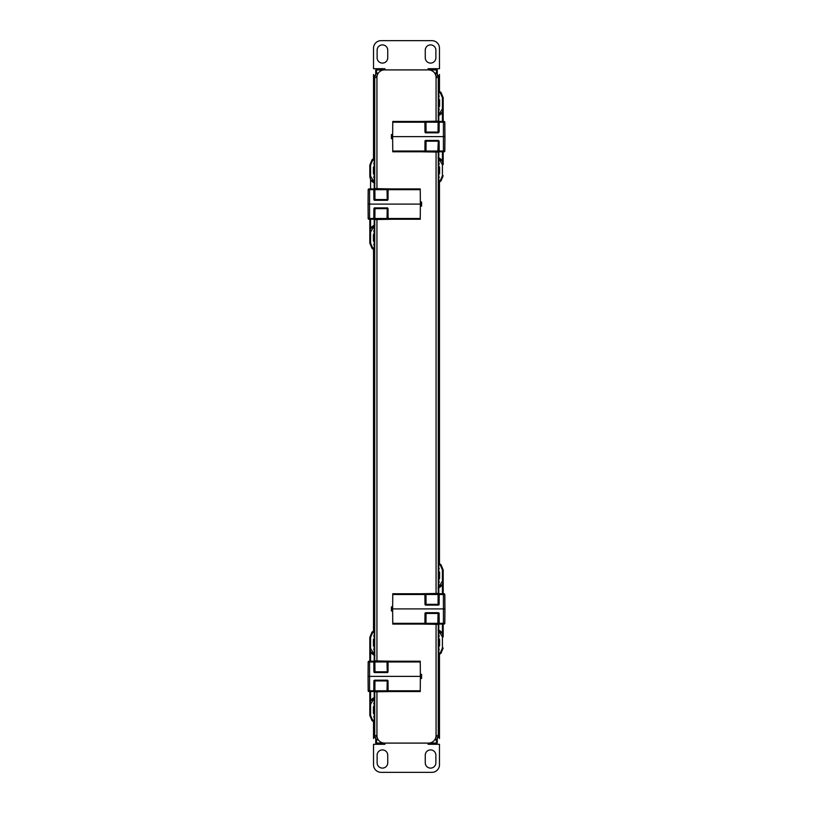 <?xml version="1.0" encoding="UTF-8"?>
<svg xmlns="http://www.w3.org/2000/svg" width="813" height="813" viewBox="0 0 813 813"><rect width="100%" height="100%" fill="white"/><g stroke="black" fill="none" stroke-linecap="round" stroke-linejoin="round"><path stroke-width="1.22" d="M439.477 74.461L439.477 91.219M439.477 182.173L439.477 563.511M439.477 654.455L439.477 738.539M373.523 738.539L373.523 721.853M373.523 630.898L373.523 249.571M373.523 158.616L373.523 74.461M382.435 768.102A5.305 5.305 0 0 0 387.74 762.797L387.74 755.216A5.305 5.305 0 0 0 382.435 749.911A5.305 5.305 0 0 0 377.12 755.216L377.12 762.797A5.305 5.305 0 0 0 382.435 768.102M430.565 768.102A5.305 5.305 0 0 0 435.88 762.797L435.88 755.216A5.305 5.305 0 0 0 430.565 749.911A5.305 5.305 0 0 0 425.26 755.216L425.26 762.797A5.305 5.305 0 0 0 430.565 768.102M430.565 63.089A5.305 5.305 0 0 0 435.88 57.784L435.88 50.203A5.305 5.305 0 0 0 430.565 44.898A5.305 5.305 0 0 0 425.26 50.203L425.26 57.784A5.305 5.305 0 0 0 430.565 63.089M382.435 63.089A5.305 5.305 0 0 0 387.74 57.784L387.74 50.203A5.305 5.305 0 0 0 382.435 44.898A5.305 5.305 0 0 0 377.12 50.203L377.12 57.784A5.305 5.305 0 0 0 382.435 63.089M421.286 206.136L421.286 202.041M391.714 134.572L391.714 138.667M391.714 606.864L391.714 610.959M421.286 678.428L421.286 674.333M428.105 743.092L428.105 744.302L439.477 744.302L439.477 764.769A7.581 7.581 0 0 1 431.896 772.35L381.104 772.35A7.581 7.581 0 0 1 373.523 764.769L373.523 744.302L384.895 744.302L384.895 743.092M384.895 69.908L384.895 68.698L373.523 68.698L373.523 48.231A7.581 7.581 0 0 1 381.104 40.65L431.896 40.65A7.581 7.581 0 0 1 439.477 48.231L439.477 68.698L428.105 68.698L428.105 69.908M421.134 624.069L438.268 624.374L438.268 735.511L436.063 735.511L436.063 624.374M421.134 151.787L438.268 152.092L438.268 593.439L421.134 593.744M436.063 121.157L436.063 77.489L438.268 77.489L438.268 121.157L421.134 121.462M391.866 661.213L374.732 660.908L374.732 219.561L391.866 219.256M391.866 188.931L374.732 188.626L374.732 77.489L376.937 77.489L376.937 188.626M376.937 691.843L376.937 735.511L374.732 735.511L374.732 691.843L391.866 691.538M436.063 77.489A7.581 7.581 0 0 0 428.481 69.908L384.519 69.908A7.581 7.581 0 0 0 376.937 77.489M376.937 735.511A7.581 7.581 0 0 0 384.519 743.092L428.481 743.092A7.581 7.581 0 0 0 436.063 735.511M420.351 206.136L421.581 206.136L421.581 202.041L420.351 202.041M392.649 134.572L391.419 134.572L391.419 138.667L392.649 138.667M420.351 678.428L421.581 678.428L421.581 674.333L420.351 674.333M392.649 606.864L391.419 606.864L391.419 610.959L392.649 610.959M387.252 680.166L387.029 690.786L374.874 690.786L375.179 691.538L373.055 691.538L374.874 690.786L374.956 680.918L388.014 680.918A0.762 0.762 0 0 0 387.252 680.166A0.762 0.762 0 0 1 388.014 680.918L387.252 680.166L374.651 680.166A0.762 0.762 0 0 0 373.899 680.918A0.762 0.762 0 0 1 374.651 680.166L373.899 680.918L373.807 690.786L369.58 690.786L368.95 691.538A0.762 0.762 0 0 1 368.187 690.786L368.065 676.375L420.372 676.375L420.25 661.965L388.096 661.965L388.858 661.213L386.724 661.213L388.827 661.213M387.252 672.585L374.651 672.585A0.762 0.762 0 0 1 373.899 671.833A0.762 0.762 0 0 0 374.651 672.585L373.899 671.833L373.807 661.965L368.187 661.965A0.762 0.762 0 0 1 368.95 661.213L386.724 661.213L387.029 661.965L388.096 661.965L388.014 671.833L387.252 672.585A0.762 0.762 0 0 0 388.014 671.833A0.762 0.762 0 0 1 387.252 672.585L387.029 661.965L374.874 661.965L374.956 671.833L388.014 671.833M368.187 661.965L368.065 676.375M388.858 661.213L420.24 661.213L420.25 661.965M373.055 661.213L373.807 661.965L374.874 661.965L375.179 661.213M388.014 680.918L388.096 690.786L388.858 691.538L420.24 691.538L420.372 676.375M388.858 691.538L369.58 691.538M388.827 691.538L386.724 691.538L387.029 690.786L420.25 690.786M374.732 130.253L374.204 129.724L374.204 76.056L376.765 73.495L378.086 73.485L376.765 73.495A1.514 1.514 0 0 1 377.821 73.048L378.38 73.048L377.821 73.048M374.732 142.997L374.204 143.525L374.204 188.931M375.718 74.542L375.718 69.959L383.899 69.938M374.732 138.515L374.204 138.515L374.204 134.724L374.732 134.724M374.732 143.525L374.204 143.525M377.069 76.056L374.204 76.056M374.204 129.724L374.732 129.724M381.033 70.761L381.033 69.908M376.49 73.77L376.49 69.948M374.732 265.19L374.204 264.662L374.204 219.256M374.732 332.659L374.204 332.131L374.204 278.463L374.732 277.934M374.732 273.453L374.204 273.453L374.204 269.662L374.732 269.662M374.732 278.463L374.204 278.463M374.204 332.131L374.732 332.131M374.204 264.662L374.732 264.662M374.732 400.128L374.204 399.6L374.204 345.932L374.732 345.403M374.732 467.597L374.204 467.069L374.204 413.4L374.732 412.872M374.732 408.39L374.204 408.39L374.204 404.61L374.732 404.61M374.732 413.4L374.204 413.4M374.204 467.069L374.732 467.069M374.732 345.932L374.204 345.932M374.204 399.6L374.732 399.6M374.732 535.066L374.204 534.537L374.204 480.869L374.732 480.341M374.732 602.535L374.204 602.006L374.204 548.338L374.732 547.81M374.732 543.338L374.204 543.338L374.204 539.547L374.732 539.547M374.732 548.338L374.204 548.338M374.204 602.006L374.732 602.006M374.732 480.869L374.204 480.869M374.204 534.537L374.732 534.537M374.204 691.538L374.204 736.944L376.765 739.505L378.086 739.515L376.765 739.505A1.514 1.514 0 0 0 377.821 739.952L378.38 739.952L377.821 739.952M374.732 615.278L374.204 615.807L374.204 661.213M374.204 736.944L377.069 736.944M374.732 615.807L374.204 615.807M383.899 743.062L375.718 743.041L375.718 738.458M381.033 742.239L381.033 743.092M376.49 739.23L376.49 743.052M387.252 207.884L387.029 218.504L374.874 218.504L375.179 219.256L373.055 219.256L374.874 218.504L374.956 208.636L388.014 208.636A0.762 0.762 0 0 0 387.252 207.884A0.762 0.762 0 0 1 388.014 208.636L387.252 207.884L374.651 207.884A0.762 0.762 0 0 0 373.899 208.636A0.762 0.762 0 0 1 374.651 207.884L373.899 208.636L373.807 218.504L369.58 218.504L368.95 219.256A0.762 0.762 0 0 1 368.187 218.504L368.065 204.093L420.372 204.093L420.25 189.683L388.096 189.683L388.858 188.931L386.724 188.931L388.827 188.931M387.252 200.303L387.029 189.683L374.874 189.683L375.179 188.931L373.076 188.931L374.874 189.683L374.956 199.551L388.014 199.551A0.762 0.762 0 0 1 387.252 200.303A0.762 0.762 0 0 0 388.014 199.551L387.252 200.303L374.651 200.303A0.762 0.762 0 0 1 373.899 199.551A0.762 0.762 0 0 0 374.651 200.303L373.899 199.551L373.807 189.683L368.187 189.683A0.762 0.762 0 0 1 368.95 188.931L369.163 188.931M368.187 189.683L368.065 204.093M368.187 218.504L369.58 218.504L369.58 188.931L386.724 188.931L387.029 189.683L388.096 189.683L388.014 199.551M388.858 188.931L420.24 188.931L420.25 189.683M388.014 208.636L388.096 218.504L388.858 219.256L420.24 219.256L420.372 204.093M388.858 219.256L369.163 219.256M388.827 219.256L386.724 219.256L387.029 218.504L420.25 218.504M444.05 593.744L443.42 593.744L444.05 593.744A0.762 0.762 0 0 1 444.813 594.496L444.935 608.907L392.628 608.907L392.75 623.317L424.904 623.317L424.142 624.069L426.276 624.069L424.173 624.069M444.813 623.317A0.762 0.762 0 0 1 444.05 624.069L437.821 624.069L439.945 624.069L439.193 623.317L439.101 613.449A0.762 0.762 0 0 0 438.349 612.697L425.748 612.697A0.762 0.762 0 0 0 424.986 613.449L424.904 623.317L425.971 623.317L426.276 624.069L437.821 624.069L438.044 613.449L426.053 613.449L425.971 623.317L444.813 623.317L444.935 608.907M424.142 624.069L392.76 624.069L392.75 623.317M424.986 613.449L425.748 612.697A0.762 0.762 0 0 0 424.986 613.449L426.053 613.449L425.748 612.697M438.349 612.697L439.101 613.449A0.762 0.762 0 0 0 438.349 612.697L438.044 613.449L439.101 613.449M424.142 593.744L437.821 593.744L438.126 594.496L438.044 604.364L426.053 604.364L425.971 594.496L439.193 594.496L439.101 604.364A0.762 0.762 0 0 1 438.349 605.116L425.748 605.116A0.762 0.762 0 0 1 424.986 604.364L424.904 594.496L424.142 593.744L392.76 593.744L392.628 608.907M437.821 593.744L443.42 593.744L443.42 624.069M424.173 593.744L426.276 593.744L425.971 594.496L392.75 594.496M438.349 605.116L439.101 604.364A0.762 0.762 0 0 1 438.349 605.116L438.044 604.364L439.101 604.364M424.986 604.364L425.748 605.116A0.762 0.762 0 0 1 424.986 604.364L426.053 604.364L425.748 605.116M444.813 594.496L439.193 594.496L439.945 593.744M443.837 121.462L444.05 121.462A0.762 0.762 0 0 1 444.813 122.214L444.935 136.625L392.628 136.625L392.75 151.035L424.904 151.035L424.142 151.787L426.276 151.787L424.173 151.787M425.748 140.415L438.349 140.415L437.821 151.787L426.276 151.787L425.971 151.035L444.813 151.035A0.762 0.762 0 0 1 444.05 151.787L437.821 151.787L439.945 151.787L439.193 151.035L439.101 141.167L426.053 141.167L425.971 151.035L424.904 151.035L424.986 141.167L425.748 140.415A0.762 0.762 0 0 0 424.986 141.167A0.762 0.762 0 0 1 425.748 140.415L426.053 141.167L424.986 141.167M444.813 151.035L444.935 136.625M424.142 151.787L392.76 151.787L392.75 151.035M438.349 140.415L439.101 141.167M424.142 121.462L437.821 121.462L438.126 122.214L438.044 132.082L426.053 132.082L425.971 122.214L439.193 122.214L439.101 132.082L438.349 132.834L425.748 132.834A0.762 0.762 0 0 1 424.986 132.082L424.904 122.214L424.142 121.462L392.76 121.462L392.628 136.625M443.42 151.787L443.42 122.214L439.193 122.214L439.945 121.462L437.821 121.462L444.05 121.462M424.173 121.462L426.276 121.462L425.971 122.214L392.75 122.214M424.986 132.082L425.748 132.834A0.762 0.762 0 0 1 424.986 132.082L426.053 132.082L425.748 132.834M438.796 121.462L438.796 76.056L436.235 73.495L434.914 73.485L436.235 73.495A1.514 1.514 0 0 0 435.179 73.048L434.62 73.048L435.179 73.048M438.268 197.722L438.796 197.193L438.796 151.787M438.796 76.056L435.931 76.056M438.268 197.193L438.796 197.193M429.101 69.938L437.282 69.959L437.282 74.542M431.967 70.761L431.967 69.908M436.51 73.77L436.51 69.948M438.268 277.934L438.796 278.463L438.796 332.131L438.268 332.659M438.268 210.465L438.796 210.994L438.796 264.662L438.268 265.19M438.268 269.662L438.796 269.662L438.796 273.453L438.268 273.453M438.268 264.662L438.796 264.662M438.796 210.994L438.268 210.994M438.268 332.131L438.796 332.131M438.796 278.463L438.268 278.463M438.268 412.872L438.796 413.4L438.796 467.069L438.268 467.597M438.268 345.403L438.796 345.932L438.796 399.6L438.268 400.128M438.268 404.61L438.796 404.61L438.796 408.39L438.268 408.39M438.268 399.6L438.796 399.6M438.796 345.932L438.268 345.932M438.268 467.069L438.796 467.069M438.796 413.4L438.268 413.4M438.268 547.81L438.796 548.338L438.796 593.744M438.268 480.341L438.796 480.869L438.796 534.537L438.268 535.066M438.268 539.547L438.796 539.547L438.796 543.338L438.268 543.338M438.268 534.537L438.796 534.537M438.796 480.869L438.268 480.869M438.796 548.338L438.268 548.338M438.268 682.747L438.796 683.276L438.796 736.944L436.235 739.505L434.914 739.515L436.235 739.505A1.514 1.514 0 0 1 435.179 739.952L434.62 739.952L435.179 739.952M438.268 670.003L438.796 669.475L438.796 624.069M437.282 738.458L437.282 743.041L429.101 743.062M438.268 674.485L438.796 674.485L438.796 678.276L438.268 678.276M438.268 669.475L438.796 669.475M435.931 736.944L438.796 736.944M438.796 683.276L438.268 683.276M431.967 742.239L431.967 743.092M436.51 739.23L436.51 743.052M374.204 631.427L372.547 632.646L370.586 637.362L369.834 637.362L372.008 632.108L374.204 630.583M374.204 698.357L370.586 704.292L370.586 715.399L372.547 720.115L374.204 721.324M374.204 722.168L372.008 720.643L369.813 715.42L369.813 691.538L369.834 704.292C370.037 700.847 371.734 698.499 374.935 697.229M374.204 637.219A0.732 0.732 0 0 0 374.132 637.168L374.204 636.061M374.204 703.53L373.716 703.326L374.539 702.097M370.586 637.362L370.586 648.469L369.813 648.479L370.576 651.731L374.925 655.532C371.734 654.252 370.037 651.904 369.834 648.469L369.813 661.213L369.813 637.331L374.204 630.553M369.813 715.42L374.204 722.198M374.204 716.69L374.132 715.592A0.732 0.732 0 0 0 374.204 715.542M374.204 713.946L373.421 713.326L373.421 706.893L374.051 705.928A0.732 0.732 0 0 0 374.204 705.836M374.204 704.525L373.716 703.326M374.539 650.654L373.716 649.424L374.204 648.225M374.204 646.914A0.732 0.732 0 0 0 374.051 646.823L373.421 645.857L374.204 645.837M373.421 645.857L373.421 639.425L374.204 638.805M374.925 697.219L370.576 701.019L369.813 704.271M373.421 713.326L374.204 713.306L374.183 706.893L373.421 706.893M373.421 639.425L374.183 639.425L374.183 645.857M374.204 159.145L372.547 160.354L370.586 165.08L369.834 165.08L372.008 159.826L374.204 158.301L369.813 165.049L369.813 176.197L370.576 179.449L374.925 183.25C371.734 181.97 370.037 179.622 369.834 176.177L370.586 176.177L374.204 182.112M374.204 226.075L370.586 232L370.586 243.107L372.547 247.823L374.204 249.042M369.813 243.138L374.204 249.916L372.008 248.361L369.813 243.138L369.813 219.256L369.813 231.99C370.037 228.565 371.734 226.217 374.935 224.947L370.576 228.738L369.813 231.99L370.586 232M374.204 164.927A0.732 0.732 0 0 0 374.132 164.876L374.204 163.779M374.204 231.248L373.716 231.044L374.539 229.815M373.421 234.611L374.204 234.632L374.204 241.024L373.421 241.044L373.421 234.611L374.051 233.646A0.732 0.732 0 0 0 374.204 233.555M369.813 176.197L369.813 165.049M374.204 244.408L374.132 243.3A0.732 0.732 0 0 0 374.204 243.26M374.204 241.664L373.421 241.044M374.204 232.244L373.716 231.044M374.539 178.372L373.716 177.143L374.204 175.943M374.204 174.632A0.732 0.732 0 0 0 374.051 174.541L373.421 173.576L374.204 173.555L374.183 167.143L373.421 167.143L374.204 166.523M438.796 587.006L442.414 581.071L442.414 569.964L440.453 565.248L438.796 564.039M438.796 563.196L440.992 564.71L443.166 569.964L443.166 581.071C442.963 584.506 441.266 586.864 438.065 588.124M438.796 653.926L440.453 652.717L442.414 648.002L443.166 648.002L440.992 653.256L438.796 654.77M438.796 648.144A0.732 0.732 0 0 0 438.868 648.195L438.796 649.302M438.796 581.834L439.284 582.037L438.461 583.256M442.424 633.632L438.075 629.831C441.266 631.101 442.963 633.459 443.166 636.894L443.187 624.069L443.187 636.884L442.424 633.632L442.424 624.069M442.424 593.744L442.424 584.334L443.187 581.092L443.187 593.744L443.187 569.943L442.414 569.964M438.796 568.663L438.868 569.771A0.732 0.732 0 0 0 438.796 569.822M438.796 571.417L439.579 572.037L439.579 578.46L438.949 579.435A0.732 0.732 0 0 0 438.796 579.527M438.796 580.838L439.284 582.037M438.461 634.709L439.284 635.929L438.796 637.128M438.796 638.439A0.732 0.732 0 0 0 438.949 638.54L439.579 639.506L438.796 639.516L438.817 645.929L439.579 645.929L438.796 646.559M442.424 584.334L438.075 588.134M443.166 648.002L438.796 654.811M438.796 563.155L443.187 569.943M439.579 572.037L438.796 572.047L438.817 578.46L439.579 578.46M438.796 114.714L442.414 108.79L442.414 97.682L440.453 92.967L438.796 91.747M438.796 90.914L440.992 92.428L443.166 97.682L443.166 108.79C442.963 112.224 441.266 114.582 438.065 115.842L442.424 112.052L443.187 108.8L443.187 121.462L443.187 97.662L442.414 97.682M438.796 181.645L440.453 180.435L442.414 175.72L443.166 175.72L440.992 180.974L438.796 182.488M438.796 175.862A0.732 0.732 0 0 0 438.868 175.913L438.796 177.021M438.796 109.552L439.284 109.755L438.461 110.975M442.424 161.35L438.075 157.549C441.266 158.82 442.963 161.167 443.166 164.612L443.187 151.787L443.187 164.592L442.424 161.35L442.424 151.787M438.796 96.381L438.868 97.489A0.732 0.732 0 0 0 438.796 97.54M438.796 99.125L439.579 99.755L439.579 106.178L438.949 107.143A0.732 0.732 0 0 0 438.796 107.235M438.796 108.556L439.284 109.755M438.461 162.427L439.284 163.647L438.796 164.846M438.796 166.157A0.732 0.732 0 0 0 438.949 166.248L439.579 167.224L438.796 167.234L438.817 173.647L439.579 173.647L438.796 174.267M443.187 175.74L438.796 182.519M438.796 90.873L443.187 97.662M438.796 106.157L439.579 106.178M438.817 106.178L438.817 99.755L439.579 99.755M376.551 68.698L376.551 69.948M376.551 743.052L376.551 744.302M436.449 744.302L436.449 743.052M436.449 69.948L436.449 68.698M436.063 593.439L436.063 152.092M376.937 219.561L376.937 660.908M368.187 690.786L369.58 690.786L369.58 661.213M374.651 672.585L374.956 671.833L373.899 671.833M374.651 680.166L374.956 680.918L373.899 680.918M374.651 200.303L374.956 199.551L373.899 199.551M374.651 207.884L374.956 208.636L373.899 208.636M443.42 121.462L443.42 122.214L444.813 122.214M438.349 132.834L438.044 132.082L439.101 132.082M372.547 632.646L372.008 632.108M372.547 720.115L372.008 720.643M373.716 635.857L374.539 634.628M369.834 648.469L369.834 637.362M370.586 715.399L369.834 715.399L369.834 704.292L370.586 704.292M370.586 648.469L374.204 654.394M374.539 718.123L373.716 716.903M370.576 651.731L370.576 661.213M370.576 691.538L370.576 701.019M372.547 160.354L372.008 159.826M372.547 247.823L372.008 248.361M373.716 163.576L374.539 162.346M374.183 234.611L374.183 241.044M370.586 243.107L369.834 243.107L369.834 232M374.539 245.841L373.716 244.611M373.421 173.576L373.421 167.143M370.586 165.08L370.586 176.177M370.576 179.449L370.576 188.931M370.576 219.256L370.576 228.738M440.453 565.248L440.992 564.71M440.453 652.717L440.992 653.256M439.284 649.506L438.461 650.725M443.166 581.071L442.414 581.071M443.187 636.884L442.414 636.894L438.796 630.969M438.461 567.24L439.284 568.46M439.579 639.506L439.579 645.929M442.414 648.002L442.414 636.894M440.453 92.967L440.992 92.428M440.453 180.435L440.992 180.974M439.284 177.224L438.461 178.443M443.187 164.592L442.414 164.612L438.796 158.677M438.461 94.958L439.284 96.178M439.579 167.224L439.579 173.647M442.414 175.72L442.414 164.612M442.424 121.462L442.424 112.052M443.166 108.79L442.414 108.79M374.732 173.83L374.204 171.208M374.732 106.361L374.204 103.739M374.732 376.236L374.204 373.614M438.268 301.826L438.796 304.448M438.268 639.17L438.796 641.792"/></g></svg>
